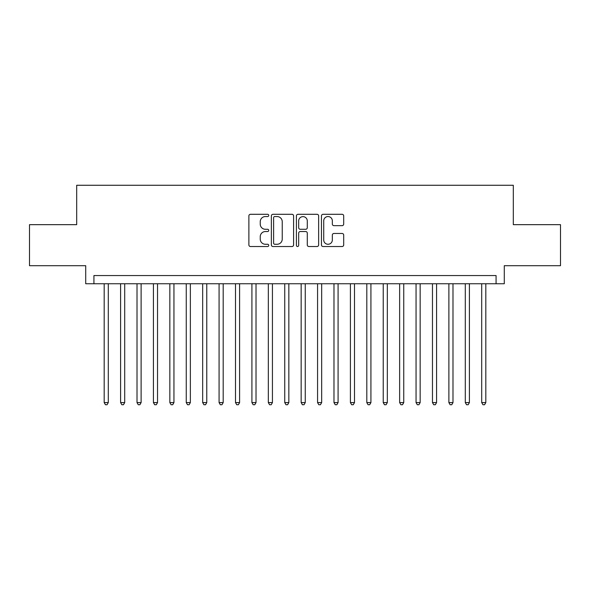 <?xml version="1.0" encoding="UTF-8"?>
<svg xmlns="http://www.w3.org/2000/svg" width="590" height="590" viewBox="0 0 590 590"><rect width="100%" height="100%" fill="white"/><g stroke="black" fill="none" stroke-linecap="round" stroke-linejoin="round"><path stroke-width="0.89" d="M268.738 215.424A1.128 1.128 0 0 0 267.609 214.295L250.492 214.295A1.608 1.608 0 0 0 248.877 215.911L248.877 244.909A1.608 1.608 0 0 0 250.492 246.524L267.609 246.524A1.128 1.128 0 0 0 268.738 245.396A1.128 1.128 0 0 0 267.609 244.267L265.397 244.267A5.155 5.155 0 0 1 260.242 239.112L260.242 236.693A5.155 5.155 0 0 1 265.397 231.538L267.609 231.538A1.128 1.128 0 0 0 268.738 230.41A1.128 1.128 0 0 0 267.609 229.281L265.397 229.281A5.155 5.155 0 0 1 260.242 224.126L260.242 221.707A5.155 5.155 0 0 1 265.397 216.552L267.609 216.552A1.128 1.128 0 0 0 268.738 215.424M342.089 225.66A1.608 1.608 0 0 0 343.697 224.045L343.697 215.911A1.608 1.608 0 0 0 342.089 214.295L323.077 214.295A1.608 1.608 0 0 0 321.462 215.911L321.462 244.909A1.608 1.608 0 0 0 323.077 246.524L342.089 246.524A1.608 1.608 0 0 0 343.697 244.909L343.697 235.085A1.608 1.608 0 0 0 342.089 233.47L333.947 233.47A1.608 1.608 0 0 0 332.34 235.085L332.34 239.953A4.307 4.307 0 0 1 328.025 244.267A4.307 4.307 0 0 1 323.718 239.953L323.718 220.867A4.307 4.307 0 0 1 328.025 216.552A4.307 4.307 0 0 1 332.34 220.867L332.34 224.045A1.608 1.608 0 0 0 333.947 225.66L342.089 225.66M496.072 283.753L504.28 283.753L504.28 265.699L560.5 265.699L560.5 224.665L513.307 224.665L513.307 185.267L76.693 185.267L76.693 224.665L29.5 224.665L29.5 265.699L85.72 265.699L85.72 283.753L496.072 283.753L496.072 275.552L93.928 275.552L93.928 283.753M293.591 215.911A1.608 1.608 0 0 0 291.976 214.295L272.971 214.295A1.608 1.608 0 0 0 271.356 215.911L271.356 244.909A1.608 1.608 0 0 0 272.971 246.524L291.976 246.524A1.608 1.608 0 0 0 293.591 244.909L293.591 215.911M298.024 214.295L317.029 214.295A1.608 1.608 0 0 1 318.644 215.911L318.644 244.909A1.608 1.608 0 0 1 317.029 246.524L308.894 246.524A1.608 1.608 0 0 1 307.287 244.909L307.287 233.146A1.608 1.608 0 0 0 305.672 231.538L300.273 231.538A1.608 1.608 0 0 0 298.665 233.146L298.665 245.396A1.128 1.128 0 0 1 297.537 246.524A1.128 1.128 0 0 1 296.409 245.396L296.409 215.911A1.608 1.608 0 0 1 298.024 214.295M274.741 216.552A1.128 1.128 0 0 0 273.613 217.681L273.613 243.139A1.128 1.128 0 0 0 274.741 244.267L277.079 244.267A5.155 5.155 0 0 0 282.234 239.112L282.234 221.707A5.155 5.155 0 0 0 277.079 216.552L274.741 216.552M307.287 220.948A4.307 4.307 0 0 0 302.972 216.633A4.307 4.307 0 0 0 298.665 220.948L298.665 227.674A1.608 1.608 0 0 0 300.273 229.281L305.672 229.281A1.608 1.608 0 0 0 307.287 227.674L307.287 220.948M104.187 283.753L104.187 402.594L108.287 402.594L108.287 283.753M108.287 402.594L107.056 404.733L105.418 404.733L104.187 402.594M120.596 283.753L120.596 402.594L124.704 402.594L124.704 283.753M124.704 402.594L123.472 404.733L121.828 404.733L120.596 402.594M137.013 283.753L137.013 402.594L141.113 402.594L141.113 283.753M141.113 402.594L139.889 404.733L138.244 404.733L137.013 402.594M153.429 283.753L153.429 402.594L157.53 402.594L157.53 283.753M157.53 402.594L156.298 404.733L154.661 404.733L153.429 402.594M169.839 283.753L169.839 402.594L173.947 402.594L173.947 283.753M173.947 402.594L172.715 404.733L171.071 404.733L169.839 402.594M186.256 283.753L186.256 402.594L190.356 402.594L190.356 283.753M190.356 402.594L189.132 404.733L187.487 404.733L186.256 402.594M202.672 283.753L202.672 402.594L206.773 402.594L206.773 283.753M206.773 402.594L205.541 404.733L203.904 404.733L202.672 402.594M219.082 283.753L219.082 402.594L223.19 402.594L223.19 283.753M223.19 402.594L221.958 404.733L220.313 404.733L219.082 402.594M235.499 283.753L235.499 402.594L239.599 402.594L239.599 283.753M239.599 402.594L238.367 404.733L236.73 404.733L235.499 402.594M251.915 283.753L251.915 402.594L256.016 402.594L256.016 283.753M256.016 402.594L254.784 404.733L253.147 404.733L251.915 402.594M268.325 283.753L268.325 402.594L272.433 402.594L272.433 283.753M272.433 402.594L271.201 404.733L269.556 404.733L268.325 402.594M284.741 283.753L284.741 402.594L288.842 402.594L288.842 283.753M288.842 402.594L287.61 404.733L285.973 404.733L284.741 402.594M301.158 283.753L301.158 402.594L305.259 402.594L305.259 283.753M305.259 402.594L304.027 404.733L302.39 404.733L301.158 402.594M317.568 283.753L317.568 402.594L321.675 402.594L321.675 283.753M321.675 402.594L320.444 404.733L318.799 404.733L317.568 402.594M333.984 283.753L333.984 402.594L338.085 402.594L338.085 283.753M338.085 402.594L336.853 404.733L335.216 404.733L333.984 402.594M350.401 283.753L350.401 402.594L354.502 402.594L354.502 283.753M354.502 402.594L353.27 404.733L351.633 404.733L350.401 402.594M366.81 283.753L366.81 402.594L370.918 402.594L370.918 283.753M370.918 402.594L369.687 404.733L368.042 404.733L366.81 402.594M383.227 283.753L383.227 402.594L387.328 402.594L387.328 283.753M387.328 402.594L386.096 404.733L384.459 404.733L383.227 402.594M399.644 283.753L399.644 402.594L403.744 402.594L403.744 283.753M403.744 402.594L402.513 404.733L400.868 404.733L399.644 402.594M416.053 283.753L416.053 402.594L420.161 402.594L420.161 283.753M420.161 402.594L418.93 404.733L417.285 404.733L416.053 402.594M432.47 283.753L432.47 402.594L436.571 402.594L436.571 283.753M436.571 402.594L435.339 404.733L433.702 404.733L432.47 402.594M448.887 283.753L448.887 402.594L452.987 402.594L452.987 283.753M452.987 402.594L451.756 404.733L450.111 404.733L448.887 402.594M465.296 283.753L465.296 402.594L469.404 402.594L469.404 283.753M469.404 402.594L468.172 404.733L466.528 404.733L465.296 402.594M481.713 283.753L481.713 402.594L485.813 402.594L485.813 283.753M485.813 402.594L484.582 404.733L482.945 404.733L481.713 402.594"/></g></svg>
